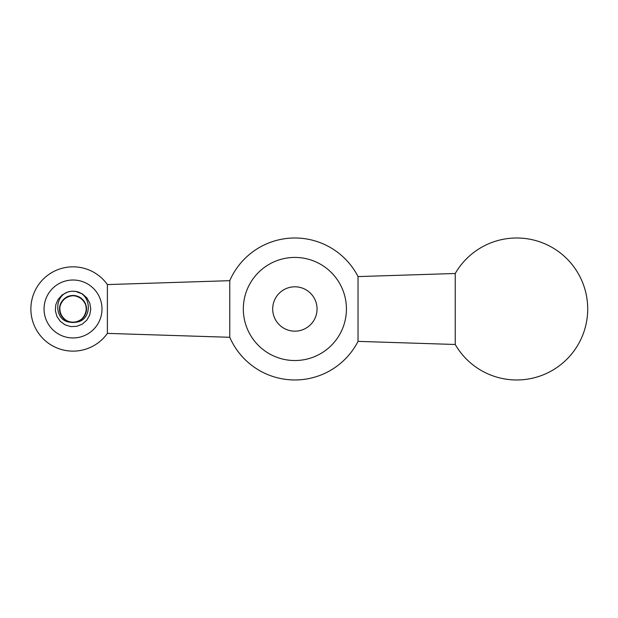 <?xml version="1.0" encoding="UTF-8"?>
<svg xmlns="http://www.w3.org/2000/svg" width="618" height="618" viewBox="0 0 618 618"><rect width="100%" height="100%" fill="white"/><g stroke="black" fill="none" stroke-linecap="round" stroke-linejoin="round"><path stroke-width="0.93" d="M294.871 360.533A51.549 51.549 0 0 0 339.514 283.206A51.549 51.549 0 0 0 250.228 283.206A51.549 51.549 0 0 0 294.871 360.533A51.549 51.549 0 0 0 339.514 283.206A51.549 51.549 0 0 0 250.228 283.206A51.549 51.549 0 0 0 294.871 360.533M107.393 333.388L107.393 284.581A42.148 42.148 0 0 0 35.574 289.641A42.148 42.148 0 0 0 73.024 351.132A42.148 42.148 0 0 0 107.393 333.388L229.765 337.289L229.765 280.68A70.993 70.993 0 0 1 358.038 276.586L358.038 341.375L455.234 344.481A70.993 70.993 0 0 0 573.04 352.198A70.993 70.993 0 0 0 535.088 240.41A70.993 70.993 0 0 0 455.234 273.488L455.234 344.481M294.871 331.163A22.186 22.186 0 0 0 314.083 297.891A22.186 22.186 0 0 0 275.659 297.891A22.186 22.186 0 0 0 294.871 331.163M358.038 276.586L455.234 273.488M73.024 337.953A28.976 28.976 0 0 0 98.115 294.492A28.976 28.976 0 0 0 47.934 294.492A28.976 28.976 0 0 0 73.024 337.953M86.304 308.019C86.087 296.54 69.795 291.232 62.866 300.387C54.987 308.73 62.912 323.925 74.268 322.233C85.74 321.777 90.699 305.385 81.406 298.641C71.248 289.379 54.338 302.805 61.051 314.801C65.508 325.377 82.603 324.265 85.647 313.202C90.753 300.433 72.244 289.317 63.368 299.815C53.341 309.232 65.408 327.131 77.891 321.368C88.791 317.752 89.007 300.618 78.216 296.725C65.879 290.638 53.357 308.227 63.136 317.891C70.352 326.822 86.466 321.012 86.327 309.533C87.416 298.108 71.835 290.985 63.909 299.282C53.364 308.104 64.388 326.667 77.18 321.63C88.266 318.641 89.463 301.545 78.903 297.042C66.937 290.259 53.426 307.107 62.642 317.32C69.34 326.644 85.763 321.754 86.273 310.29C88.011 298.942 72.862 290.947 64.473 298.78C53.442 306.984 63.391 326.149 76.454 321.847C87.686 319.491 89.857 302.496 79.575 297.397C68.011 289.942 53.565 305.995 62.186 316.71C68.335 326.404 85.014 322.465 86.172 311.039C88.559 299.815 73.89 290.962 65.075 298.309C55.512 304.659 59.799 321.244 71.24 322.171C82.511 324.326 91.055 309.471 83.53 300.811C75.728 289.487 56.215 298.733 60.046 311.943C61.993 323.253 78.895 326.041 84.365 315.945C92.229 304.666 76.717 289.649 65.693 297.868C55.782 303.67 59.119 320.472 70.491 322.048C83.816 325.447 92.422 305.647 80.85 298.216C70.213 289.502 54.036 303.801 61.375 315.427C66.389 325.756 83.399 323.739 85.856 312.53C89.502 301.646 75.937 291.178 66.342 297.474C55.157 303.152 59.351 321.916 71.935 322.248A13.31 13.31 0 0 0 74.114 322.248L73.024 322.295M71.935 322.248C53.581 322.866 53.032 293.921 70.321 291.441A17.744 17.744 0 0 1 75.728 291.441C92.978 293.905 92.515 322.843 74.114 322.248M75.744 291.449L72.306 291.248M70.297 291.449L67.501 292.113L62.225 294.894L58.169 299.266L55.79 304.744L55.357 310.692L56.926 316.447L60.309 321.36L65.129 324.875L70.846 326.598L76.802 326.319L82.333 324.095L86.814 320.155L89.741 314.948L90.769 309.077L89.803 303.191L86.929 297.953L82.495 293.967L75.728 291.441M229.765 337.289A70.993 70.993 0 0 0 358.038 341.375M107.393 284.581L229.765 280.68"/></g></svg>
